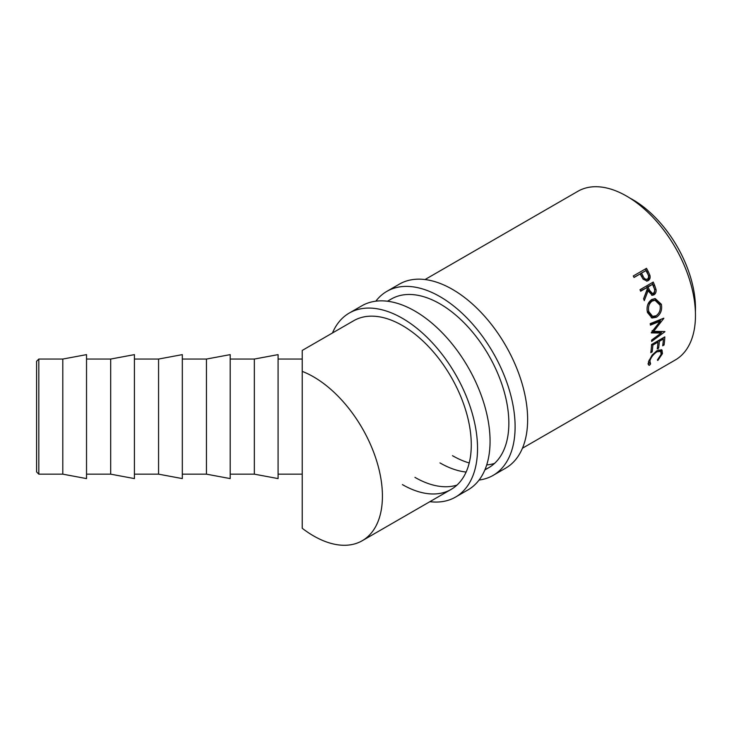 <?xml version="1.0" encoding="UTF-8"?>
<svg xmlns="http://www.w3.org/2000/svg" width="732" height="732" viewBox="0 0 732 732"><rect width="100%" height="100%" fill="white"/><g stroke="black" fill="none" stroke-linecap="round" stroke-linejoin="round"><path stroke-width="1.1" d="M38.814 474.162L36.6 471.948L36.6 361.269L38.814 359.055L38.814 474.162L62.796 474.162L86.532 478.591L86.532 354.627L62.796 359.055L62.796 474.162M110.678 359.055L110.678 474.162L134.423 478.591L134.423 354.627L110.678 359.055L86.532 359.055M158.57 359.055L158.57 474.162L182.314 478.591L182.314 354.627L158.57 359.055L134.423 359.055M206.461 359.055L206.461 474.162L230.196 478.591L230.196 354.627L206.461 359.055L182.314 359.055M254.343 359.055L254.343 474.162L278.087 478.591L278.087 354.627L254.343 359.055L230.196 359.055M646.512 268.333A97.402 56.236 60 0 1 648.241 271.572L649.961 275.488C650.455 277.867 649.851 279.587 648.14 280.64L647.17 281.051L643.181 279.231L640.802 275.113A97.402 56.236 60 0 0 640.18 273.933L634.058 277.465A97.402 56.236 60 0 0 633.262 275.982L646.512 268.333M653.246 282.067A97.402 56.236 60 0 1 654.683 285.471L656.018 289.442C656.357 291.912 655.652 293.706 653.914 294.831L652.313 295.307L648.049 290.842L644.279 300.651A97.402 56.236 60 0 0 643.602 298.757L647.289 288.948A97.402 56.236 60 0 0 646.768 287.703L640.646 291.235A97.402 56.236 60 0 0 639.997 289.716L653.246 282.067M661.362 304.292C662.323 309.984 660.667 314.312 656.384 317.267L652.047 318.017L647.463 312.473C646.31 306.818 647.738 302.49 651.736 299.489L655.25 298.592L661.362 304.292L659.88 304.036L660.237 306.278M651.306 332.575A97.402 56.236 60 0 1 651.334 332.895L661.161 333.069L651.645 340.06A97.402 56.236 60 0 1 651.645 341.432L664.894 331.752A97.402 56.236 60 0 0 664.885 331.55L653.694 331.349L663.814 318.383A97.402 56.236 60 0 0 663.787 318.173L650.199 323.645A97.402 56.236 60 0 1 650.437 325.136L660.218 321.192L651.306 332.575M664.821 336.876A97.402 56.236 60 0 1 664.052 345.01L662.689 345.797A97.402 56.236 60 0 0 663.393 338.989L659.312 341.35A97.402 56.236 60 0 1 658.608 348.158L657.254 348.935A97.402 56.236 60 0 0 657.949 342.128L652.853 345.074A97.402 56.236 60 0 1 652.157 351.882L650.794 352.668A97.402 56.236 60 0 0 651.562 344.525L664.821 336.876M657.821 360.483L657.391 360.034L661.115 354.352L660.712 351.342L656.897 351.836C653.347 354.288 651.004 357.317 649.879 360.903L650.592 363.96L649.44 365.323L648.579 364.957L648.515 361.7L652.166 355.011L657.217 350.564L662.003 350.006L662.451 353.638L657.821 360.483M648.415 362.075L650.592 363.96M313.552 376.843A97.402 56.236 60 0 1 377.181 462.67A97.402 56.236 60 0 1 362.248 540.719A97.402 56.236 60 0 1 313.552 535.897A97.402 56.236 60 0 1 302.234 528.284L302.234 371.389A97.402 56.236 60 0 1 313.552 376.843M425.036 279.542L577.905 191.281A97.402 56.236 60 0 1 626.601 196.103A97.402 56.236 60 0 1 690.23 281.93A97.402 56.236 60 0 1 675.307 359.979L522.428 448.24M629.813 198.043A88.545 51.121 60 0 1 632.86 199.717A88.545 51.121 60 0 1 695.4 311.649M278.087 359.055L302.234 359.055L302.234 350.436L302.234 371.389M660.712 351.342L658.773 349.814M656.897 351.836L656.156 351.232M649.879 360.903L649.055 360.153M649.128 362.486L647.976 363.831L649.44 365.323M661.069 349.557L661.078 351.781M662.451 353.638L660.95 352.266M664.052 345.01L662.918 344.15M663.393 338.989L662.341 338.303M659.312 341.35L658.26 340.664M657.711 340.984A95.187 54.955 60 0 1 657.638 341.926M658.608 348.158L657.482 347.288M657.949 342.128L656.906 341.441M652.853 345.074L651.809 344.388M652.157 351.882L651.023 351.021M663.146 337.836A95.187 54.955 60 0 1 663.073 338.788M650.263 324.029L658.672 320.607L660.218 321.192M651.608 332.191L659.596 332.218L661.161 333.069M662.433 331.523L660.676 332.804M652.139 330.626L653.694 331.349M661.188 319.225L659.788 321.028M656.384 317.267L654.866 316.81L651.27 317.725M654.573 298.601L659.88 304.036M656.915 315.218L654.866 316.81M647.042 309.782L647.326 311.365L648.808 311.622L652.615 316.361L656.101 315.767C659.514 313.323 660.822 309.782 660.017 305.153L655.058 300.312L653.676 300.212L650.803 300.934L647.838 304.466M647.326 311.365L651.05 315.959L652.615 316.361M650.803 300.934L652.239 301.026C649 303.478 647.857 307.01 648.808 311.622M655.058 300.312L652.239 301.026M652.121 282.717A95.187 54.955 60 0 1 653.347 285.645L654.655 289.524C654.975 291.949 654.262 293.715 652.514 294.84L651.608 295.225M656.018 289.442L654.655 289.524M653.914 294.831L652.514 294.84M648.049 290.842L646.704 290.988L643.629 298.821M646.768 287.703L640.463 290.805M652.541 284.373L646.813 287.145L648.04 290.201L651.068 293.605L653.365 293.294C654.893 291.803 655.058 289.89 653.85 287.566A97.402 56.236 60 0 0 652.541 284.373L648.122 286.926L649.385 290.055L652.468 293.559M648.122 286.926L646.813 287.145M645.404 268.973A95.187 54.955 60 0 1 647.061 272.066L648.735 275.891C649.202 278.224 648.589 279.917 646.878 280.978L646.548 281.143M649.961 275.488L648.735 275.891M648.14 280.64L646.878 280.978M640.18 273.933L634.004 277.355M645.706 279.706L647.427 279.13C645.478 279.642 644.014 278.627 643.025 276.065L641.534 273.146L645.953 270.593L640.372 273.677L641.827 276.531C642.788 279.038 644.233 280.027 646.173 279.505M643.025 276.065L641.827 276.531M641.534 273.146L640.372 273.677M645.953 270.593A97.402 56.236 60 0 1 647.536 273.631C648.955 275.863 648.918 277.702 647.427 279.13M375.827 301.181A106.25 61.342 60 0 1 386.853 291.363A106.25 61.342 60 0 1 439.978 296.625A106.25 61.342 60 0 1 509.39 390.257A106.25 61.342 60 0 1 493.103 475.397A106.25 61.342 60 0 1 479.085 480.036M386.853 291.363L399.37 284.135A106.25 61.342 60 0 1 452.495 289.396A106.25 61.342 60 0 1 521.916 383.028A106.25 61.342 60 0 1 505.629 468.169L493.103 475.397M387.466 301.227L391.281 299.031A97.402 56.236 60 0 1 439.978 303.853A97.402 56.236 60 0 1 503.607 389.68A97.402 56.236 60 0 1 488.674 467.73A97.402 56.236 60 0 1 485.023 469.541M494.53 463.411A97.402 56.236 60 0 1 486.707 464.921M469.221 462.953A97.402 56.236 60 0 1 452.495 455.679M466.128 472.048A97.402 56.236 60 0 1 439.978 462.908M332.474 332.978A106.25 61.342 60 0 1 349.283 313.049A106.25 61.342 60 0 1 402.408 318.31A106.25 61.342 60 0 1 471.82 411.942A106.25 61.342 60 0 1 455.533 497.083A106.25 61.342 60 0 1 429.876 501.676M349.283 313.049L361.809 305.82A106.25 61.342 60 0 1 414.934 311.082A106.25 61.342 60 0 1 484.346 404.714A106.25 61.342 60 0 1 468.059 489.854L455.533 497.083M302.234 350.436L353.712 320.717A97.402 56.236 60 0 1 402.408 325.539A97.402 56.236 60 0 1 466.037 411.366A97.402 56.236 60 0 1 451.113 489.415A97.402 56.236 60 0 1 402.408 484.593M456.969 485.106A97.402 56.236 60 0 1 414.934 477.365M654.683 285.471L653.347 285.645M649.385 290.055L648.04 290.201M648.241 271.572L647.061 272.066M38.814 359.055L62.796 359.055M362.248 540.719L451.113 489.415M484.868 469.926L488.674 467.73M278.087 474.162L302.234 474.162M230.196 474.162L254.343 474.162M182.314 474.162L206.461 474.162M134.423 474.162L158.57 474.162M86.532 474.162L110.678 474.162"/></g></svg>
